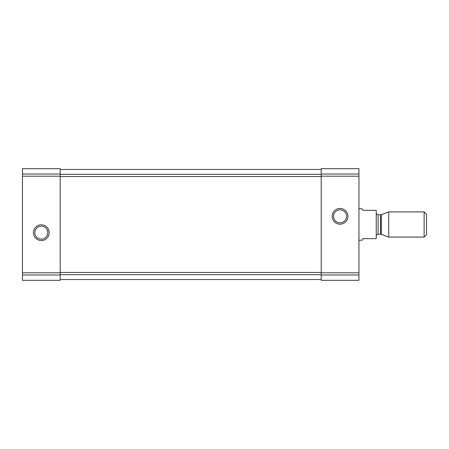 <?xml version="1.0" encoding="UTF-8"?>
<svg xmlns="http://www.w3.org/2000/svg" width="449" height="449" viewBox="0 0 449 449"><rect width="100%" height="100%" fill="white"/><g stroke="black" fill="none" stroke-linecap="round" stroke-linejoin="round"><path stroke-width="0.67" d="M22.45 274.996L22.45 168.678L60.188 168.678L22.45 168.678L60.188 168.678L60.188 280.322L22.45 280.322L22.45 274.996L60.188 274.996M33.456 232.677A7.863 7.863 0 0 0 45.248 239.485A7.863 7.863 0 0 0 45.248 225.869A7.863 7.863 0 0 0 33.456 232.677M321.203 274.996L321.203 168.678L358.936 168.678L321.203 168.678L358.936 168.678L358.936 280.322L321.203 280.322L321.203 274.996L358.936 274.996M332.209 216.323A7.863 7.863 0 0 0 344.001 223.131A7.863 7.863 0 0 0 344.001 209.515A7.863 7.863 0 0 0 332.209 216.323M60.188 279.531L321.203 279.531M60.188 169.469L321.203 169.469M333.568 216.323A6.499 6.499 0 0 0 343.322 221.952A6.499 6.499 0 0 0 343.322 210.693A6.499 6.499 0 0 0 333.568 216.323M34.82 232.677A6.499 6.499 0 0 0 44.569 238.307A6.499 6.499 0 0 0 44.569 227.048A6.499 6.499 0 0 0 34.82 232.677M358.936 240.226L362.119 240.226L363.028 238.649L376.234 238.649L376.234 210.351L363.028 210.351L362.119 208.774L358.936 208.774M424.137 237.078L426.55 234.664L426.55 214.336L424.137 211.922L388.727 211.922L388.727 237.078L424.137 237.078L424.137 211.922M22.45 174.004L60.188 174.004M22.45 176.188L60.188 176.188M22.45 272.812L60.188 272.812M321.203 174.004L358.936 174.004M321.203 176.188L358.936 176.188M321.203 272.812L358.936 272.812M60.188 274.676L321.203 274.676M60.188 272.464L321.203 272.464M60.188 176.536L321.203 176.536M60.188 174.324L321.203 174.324M381.263 214.639L380.617 214.751L380.617 234.249L381.263 234.361L381.263 214.639L388.727 211.922M380.617 234.249L378.12 234.249L378.12 214.751C376.975 214.639 376.346 214.01 376.234 212.865M381.263 234.361L388.727 237.078M380.617 214.751L378.12 214.751M378.12 234.249C376.975 234.361 376.346 234.99 376.234 236.135"/></g></svg>
